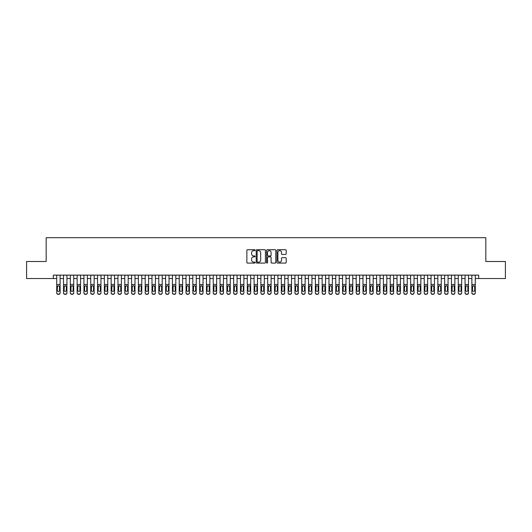 <?xml version="1.0" encoding="UTF-8"?>
<svg xmlns="http://www.w3.org/2000/svg" width="532" height="532" viewBox="0 0 532 532"><rect width="100%" height="100%" fill="white"/><g stroke="black" fill="none" stroke-linecap="round" stroke-linejoin="round"><path stroke-width="0.8" d="M255.114 250.193A0.465 0.465 0 0 0 254.642 249.721L247.546 249.721A0.665 0.665 0 0 0 246.875 250.392L246.875 262.416A0.665 0.665 0 0 0 247.546 263.087L254.642 263.087A0.465 0.465 0 0 0 255.114 262.615A0.465 0.465 0 0 0 254.642 262.15L253.724 262.15A2.135 2.135 0 0 1 251.589 260.008L251.589 259.011A2.135 2.135 0 0 1 253.724 256.87L254.642 256.87A0.465 0.465 0 0 0 255.114 256.404A0.465 0.465 0 0 0 254.642 255.939L253.724 255.939A2.135 2.135 0 0 1 251.589 253.797L251.589 252.793A2.135 2.135 0 0 1 253.724 250.658L254.642 250.658A0.465 0.465 0 0 0 255.114 250.193M285.524 254.436A0.665 0.665 0 0 0 286.189 253.764L286.189 250.392A0.665 0.665 0 0 0 285.524 249.721L277.637 249.721A0.665 0.665 0 0 0 276.973 250.392L276.973 262.416A0.665 0.665 0 0 0 277.637 263.087L285.524 263.087A0.665 0.665 0 0 0 286.189 262.416L286.189 258.339A0.665 0.665 0 0 0 285.524 257.674L282.153 257.674A0.665 0.665 0 0 0 281.481 258.339L281.481 260.361A1.789 1.789 0 0 1 279.692 262.15A1.789 1.789 0 0 1 277.91 260.361L277.91 252.447A1.789 1.789 0 0 1 279.692 250.658A1.789 1.789 0 0 1 281.481 252.447L281.481 253.764A0.665 0.665 0 0 0 282.153 254.436L285.524 254.436M53.313 278.522L26.6 278.522L26.6 261.511L46.164 261.511L46.164 237.684L485.836 237.684L485.836 261.511L505.4 261.511L505.4 278.522L478.687 278.522L478.687 275.117L53.313 275.117L53.313 278.522L56.718 278.522M265.415 250.392A0.665 0.665 0 0 0 264.75 249.721L256.863 249.721A0.665 0.665 0 0 0 256.198 250.392L256.198 262.416A0.665 0.665 0 0 0 256.863 263.087L264.75 263.087A0.665 0.665 0 0 0 265.415 262.416L265.415 250.392M267.25 249.721L275.137 249.721A0.665 0.665 0 0 1 275.802 250.392L275.802 262.416A0.665 0.665 0 0 1 275.137 263.087L271.759 263.087A0.665 0.665 0 0 1 271.094 262.416L271.094 257.541A0.665 0.665 0 0 0 270.429 256.87L268.188 256.87A0.665 0.665 0 0 0 267.523 257.541L267.523 262.615A0.465 0.465 0 0 1 267.051 263.087A0.465 0.465 0 0 1 266.585 262.615L266.585 250.392A0.665 0.665 0 0 1 267.25 249.721M60.123 278.522L63.521 278.522M66.926 278.522L70.33 278.522M73.729 278.522L77.133 278.522M80.538 278.522L83.943 278.522M87.341 278.522L90.746 278.522M94.151 278.522L97.555 278.522M100.954 278.522L104.358 278.522M107.763 278.522L111.161 278.522M114.566 278.522L117.971 278.522M121.376 278.522L124.774 278.522M128.179 278.522L131.584 278.522M134.988 278.522L138.387 278.522M141.791 278.522L145.196 278.522M148.594 278.522L151.999 278.522M155.404 278.522L158.809 278.522M162.207 278.522L165.612 278.522M169.016 278.522L172.421 278.522M175.819 278.522L179.224 278.522M182.629 278.522L186.027 278.522M189.432 278.522L192.837 278.522M196.242 278.522L199.64 278.522M203.044 278.522L206.449 278.522M209.854 278.522L213.252 278.522M216.657 278.522L220.062 278.522M223.46 278.522L226.865 278.522M230.27 278.522L233.674 278.522M237.073 278.522L240.477 278.522M243.882 278.522L247.287 278.522M250.685 278.522L254.09 278.522M257.495 278.522L260.893 278.522M264.298 278.522L267.702 278.522M271.107 278.522L274.505 278.522M277.91 278.522L281.315 278.522M284.713 278.522L288.118 278.522M291.523 278.522L294.928 278.522M298.326 278.522L301.73 278.522M305.135 278.522L308.54 278.522M311.938 278.522L315.343 278.522M318.748 278.522L322.146 278.522M325.551 278.522L328.956 278.522M332.36 278.522L335.759 278.522M339.163 278.522L342.568 278.522M345.973 278.522L349.371 278.522M352.776 278.522L356.181 278.522M359.579 278.522L362.984 278.522M366.388 278.522L369.793 278.522M373.191 278.522L376.596 278.522M380.001 278.522L383.406 278.522M386.804 278.522L390.209 278.522M393.613 278.522L397.012 278.522M400.416 278.522L403.821 278.522M407.226 278.522L410.624 278.522M414.029 278.522L417.434 278.522M420.839 278.522L424.237 278.522M427.642 278.522L431.046 278.522M434.445 278.522L437.849 278.522M441.254 278.522L444.659 278.522M448.057 278.522L451.462 278.522M454.867 278.522L458.271 278.522M461.67 278.522L465.074 278.522M468.479 278.522L471.877 278.522M475.282 278.522L478.687 278.522M257.601 250.658A0.465 0.465 0 0 0 257.129 251.124L257.129 261.684A0.465 0.465 0 0 0 257.601 262.15L258.565 262.15A2.135 2.135 0 0 0 260.707 260.008L260.707 252.793A2.135 2.135 0 0 0 258.565 250.658L257.601 250.658M271.094 252.481A1.789 1.789 0 0 0 269.305 250.692A1.789 1.789 0 0 0 267.523 252.481L267.523 255.267A0.665 0.665 0 0 0 268.188 255.939L270.429 255.939A0.665 0.665 0 0 0 271.094 255.267L271.094 252.481M56.718 286.442L56.718 292.746A1.363 1.35 -0 0 0 58.074 294.096L58.759 294.096A1.363 1.35 -0 0 0 60.123 292.746L60.123 292.959A1.363 1.35 180 0 1 58.759 294.316L58.759 294.096M59.504 290.319L59.504 286.735L59.504 290.319A1.091 1.077 180 0 1 58.42 291.396A1.091 1.077 180 0 0 59.504 290.319M57.33 290.532L57.33 290.319A1.091 1.077 180 0 0 58.42 291.396M57.33 290.319L57.449 286.229L58.42 285.637L59.385 286.229L58.42 285.637L57.33 286.648M60.123 275.117L60.123 292.746M56.718 275.117L56.718 292.959A1.363 1.35 180 0 0 58.074 294.316L58.759 294.316M60.123 286.229L59.385 286.229L59.504 286.735M63.521 286.442L63.521 292.746A1.363 1.35 0 0 0 64.884 294.096L65.562 294.096A1.363 1.35 0 0 0 66.926 292.746L66.926 292.959A1.363 1.35 180 0 1 65.562 294.316L65.562 294.096M66.314 290.319L66.314 286.735L66.314 290.319A1.091 1.077 180 0 1 65.223 291.396A1.091 1.077 180 0 0 66.314 290.319M64.133 290.532L64.133 290.319A1.091 1.077 180 0 0 65.223 291.396M64.133 290.319L64.252 286.229L65.223 285.637L66.194 286.229L65.223 285.637L64.133 286.648M70.33 286.442L70.33 292.746A1.363 1.35 0 0 0 71.687 294.096L72.372 294.096A1.363 1.35 0 0 0 73.729 292.746L73.729 292.959A1.363 1.35 180 0 1 72.372 294.316L72.372 294.096M73.117 290.319L73.117 286.735L73.117 290.319A1.091 1.077 180 0 1 72.033 291.396A1.091 1.077 180 0 0 73.117 290.319M70.942 290.532L70.942 290.319A1.091 1.077 180 0 0 72.033 291.396M70.942 290.319L71.062 286.229L72.033 285.637L72.997 286.229L72.033 285.637L70.942 286.648M77.133 286.442L77.133 292.746A1.363 1.35 0 0 0 78.497 294.096L79.175 294.096A1.363 1.35 0 0 0 80.538 292.746L80.538 292.959A1.363 1.35 180 0 1 79.175 294.316L79.175 294.096M79.926 290.319L79.926 286.735L79.926 290.319A1.091 1.077 180 0 1 78.836 291.396A1.091 1.077 180 0 0 79.926 290.319M77.745 290.532L77.745 290.319A1.091 1.077 180 0 0 78.836 291.396M77.745 290.319L77.865 286.229L78.836 285.637L79.807 286.229L78.836 285.637L77.745 286.648M83.943 286.442L83.943 292.746A1.363 1.35 0 0 0 85.3 294.096L85.985 294.096A1.363 1.35 0 0 0 87.341 292.746L87.341 292.959A1.363 1.35 180 0 1 85.985 294.316L85.985 294.096M86.729 290.319L86.729 286.735L86.729 290.319A1.091 1.077 180 0 1 85.639 291.396A1.091 1.077 180 0 0 86.729 290.319M84.555 290.532L84.555 290.319A1.091 1.077 180 0 0 85.639 291.396M84.555 290.319L84.674 286.229L85.639 285.637L86.61 286.229L85.639 285.637L84.555 286.648M66.926 275.117L66.926 292.959M63.521 275.117L63.521 292.959A1.363 1.35 180 0 0 64.884 294.316L65.562 294.316M66.926 286.229L66.194 286.229L66.314 286.735M73.729 275.117L73.729 292.959M70.33 275.117L70.33 292.959A1.363 1.35 180 0 0 71.687 294.316L72.372 294.316M73.729 286.229L72.997 286.229L73.117 286.735M80.538 275.117L80.538 292.959M77.133 275.117L77.133 292.959A1.363 1.35 180 0 0 78.497 294.316L79.175 294.316M80.538 286.229L79.807 286.229L79.926 286.735M87.341 275.117L87.341 292.959M83.943 275.117L83.943 292.959A1.363 1.35 180 0 0 85.3 294.316L85.985 294.316M87.341 286.229L86.61 286.229L86.729 286.735M90.746 286.442L90.746 292.746A1.363 1.35 0 0 0 92.109 294.096L92.787 294.096A1.363 1.35 0 0 0 94.151 292.746L94.151 292.959A1.363 1.35 180 0 1 92.787 294.316L92.787 294.096M93.539 290.319L93.539 286.735L93.539 290.319A1.091 1.077 180 0 1 92.448 291.396A1.091 1.077 180 0 0 93.539 290.319M91.358 290.532L91.358 290.319A1.091 1.077 180 0 0 92.448 291.396M91.358 290.319L91.477 286.229L92.448 285.637L93.419 286.229L92.448 285.637L91.358 286.648M94.151 275.117L94.151 292.959M90.746 275.117L90.746 292.959A1.363 1.35 180 0 0 92.109 294.316L92.787 294.316M94.151 286.229L93.419 286.229L93.539 286.735M97.555 286.442L97.555 292.746A1.363 1.35 0 0 0 98.912 294.096L99.597 294.096A1.363 1.35 0 0 0 100.954 292.746L100.954 292.959A1.363 1.35 180 0 1 99.597 294.316L99.597 294.096M100.342 290.319L100.342 286.735L100.342 290.319A1.091 1.077 180 0 1 99.251 291.396A1.091 1.077 180 0 0 100.342 290.319M98.167 290.532L98.167 290.319A1.091 1.077 180 0 0 99.251 291.396M98.167 290.319L98.287 286.229L99.251 285.637L100.222 286.229L99.251 285.637L98.167 286.648M100.954 275.117L100.954 292.959M97.555 275.117L97.555 292.959A1.363 1.35 180 0 0 98.912 294.316L99.597 294.316M100.954 286.229L100.222 286.229L100.342 286.735M104.358 286.442L104.358 292.746A1.363 1.35 0 0 0 105.722 294.096L106.4 294.096A1.363 1.35 0 0 0 107.763 292.746L107.763 292.959A1.363 1.35 180 0 1 106.4 294.316L106.4 294.096M107.151 290.319L107.151 286.735L107.151 290.319A1.091 1.077 180 0 1 106.061 291.396A1.091 1.077 180 0 0 107.151 290.319M104.97 290.532L104.97 290.319A1.091 1.077 180 0 0 106.061 291.396M104.97 290.319L105.09 286.229L106.061 285.637L107.025 286.229L106.061 285.637L104.97 286.648M107.763 275.117L107.763 292.959M104.358 275.117L104.358 292.959A1.363 1.35 180 0 0 105.722 294.316L106.4 294.316M107.763 286.229L107.025 286.229L107.151 286.735M111.161 286.442L111.161 292.746A1.363 1.35 0 0 0 112.525 294.096L113.203 294.096A1.363 1.35 0 0 0 114.566 292.746L114.566 292.959A1.363 1.35 180 0 1 113.203 294.316L113.203 294.096M113.954 290.319L113.954 286.735L113.954 290.319A1.091 1.077 180 0 1 112.864 291.396A1.091 1.077 180 0 0 113.954 290.319M111.78 290.532L111.78 290.319A1.091 1.077 180 0 0 112.864 291.396M111.78 290.319L111.9 286.229L112.864 285.637L113.835 286.229L112.864 285.637L111.78 286.648M114.566 275.117L114.566 292.959M111.161 275.117L111.161 292.959A1.363 1.35 180 0 0 112.525 294.316L113.203 294.316M114.566 286.229L113.835 286.229L113.954 286.735M117.971 286.442L117.971 292.746A1.363 1.35 0 0 0 119.334 294.096L120.013 294.096A1.363 1.35 0 0 0 121.376 292.746L121.376 292.959A1.363 1.35 180 0 1 120.013 294.316L120.013 294.096M120.757 290.319L120.757 286.735L120.757 290.319A1.091 1.077 180 0 1 119.673 291.396A1.091 1.077 180 0 0 120.757 290.319M118.583 290.532L118.583 290.319A1.091 1.077 180 0 0 119.673 291.396M118.583 290.319L118.703 286.229L119.673 285.637L120.638 286.229L119.673 285.637L118.583 286.648M124.774 286.442L124.774 292.746A1.363 1.35 0 0 0 126.137 294.096L126.816 294.096A1.363 1.35 0 0 0 128.179 292.746L128.179 292.959A1.363 1.35 180 0 1 126.816 294.316L126.816 294.096M127.567 290.319L127.567 286.735L127.567 290.319A1.091 1.077 180 0 1 126.476 291.396A1.091 1.077 180 0 0 127.567 290.319M125.386 290.532L125.386 290.319A1.091 1.077 180 0 0 126.476 291.396M125.386 290.319L125.512 286.229L126.476 285.637L127.447 286.229L126.476 285.637L125.386 286.648M131.584 286.442L131.584 292.746A1.363 1.35 0 0 0 132.94 294.096L133.625 294.096A1.363 1.35 0 0 0 134.988 292.746L134.988 292.959A1.363 1.35 180 0 1 133.625 294.316L133.625 294.096M134.37 290.319L134.37 286.735L134.37 290.319A1.091 1.077 180 0 1 133.286 291.396A1.091 1.077 180 0 0 134.37 290.319M132.195 290.532L132.195 290.319A1.091 1.077 180 0 0 133.286 291.396M132.195 290.319L132.315 286.229L133.286 285.637L134.25 286.229L133.286 285.637L132.195 286.648M138.387 286.442L138.387 292.746A1.363 1.35 0 0 0 139.75 294.096L140.428 294.096A1.363 1.35 0 0 0 141.791 292.746L141.791 292.959A1.363 1.35 180 0 1 140.428 294.316L140.428 294.096M141.18 290.319L141.18 286.735L141.18 290.319A1.091 1.077 180 0 1 140.089 291.396A1.091 1.077 180 0 0 141.18 290.319M138.998 290.532L138.998 290.319A1.091 1.077 180 0 0 140.089 291.396M138.998 290.319L139.118 286.229L140.089 285.637L141.06 286.229L140.089 285.637L138.998 286.648M145.196 286.442L145.196 292.746A1.363 1.35 0 0 0 146.553 294.096L147.238 294.096A1.363 1.35 0 0 0 148.594 292.746L148.594 292.959A1.363 1.35 180 0 1 147.238 294.316L147.238 294.096M147.982 290.319L147.982 286.735L147.982 290.319A1.091 1.077 180 0 1 146.899 291.396A1.091 1.077 180 0 0 147.982 290.319M145.808 290.532L145.808 290.319A1.091 1.077 180 0 0 146.899 291.396M145.808 290.319L145.928 286.229L146.899 285.637L147.863 286.229L146.899 285.637L145.808 286.648M151.999 286.442L151.999 292.746A1.363 1.35 0 0 0 153.362 294.096L154.041 294.096A1.363 1.35 0 0 0 155.404 292.746L155.404 292.959A1.363 1.35 180 0 1 154.041 294.316L154.041 294.096M154.792 290.319L154.792 286.735L154.792 290.319A1.091 1.077 180 0 1 153.701 291.396A1.091 1.077 180 0 0 154.792 290.319M152.611 290.532L152.611 290.319A1.091 1.077 180 0 0 153.701 291.396M152.611 290.319L152.731 286.229L153.701 285.637L154.672 286.229L153.701 285.637L152.611 286.648M158.809 286.442L158.809 292.746A1.363 1.35 0 0 0 160.165 294.096L160.85 294.096A1.363 1.35 0 0 0 162.207 292.746L162.207 292.959A1.363 1.35 180 0 1 160.85 294.316L160.85 294.096M161.595 290.319L161.595 286.735L161.595 290.319A1.091 1.077 180 0 1 160.504 291.396A1.091 1.077 180 0 0 161.595 290.319M159.42 290.532L159.42 290.319A1.091 1.077 180 0 0 160.504 291.396M159.42 290.319L159.54 286.229L160.504 285.637L161.475 286.229L160.504 285.637L159.42 286.648M165.612 286.442L165.612 292.746A1.363 1.35 0 0 0 166.975 294.096L167.653 294.096A1.363 1.35 0 0 0 169.016 292.746L169.016 292.959A1.363 1.35 180 0 1 167.653 294.316L167.653 294.096M168.405 290.319L168.405 286.735L168.405 290.319A1.091 1.077 180 0 1 167.314 291.396A1.091 1.077 180 0 0 168.405 290.319M166.223 290.532L166.223 290.319A1.091 1.077 180 0 0 167.314 291.396M166.223 290.319L166.343 286.229L167.314 285.637L168.285 286.229L167.314 285.637L166.223 286.648M172.421 286.442L172.421 292.746A1.363 1.35 0 0 0 173.778 294.096L174.463 294.096A1.363 1.35 0 0 0 175.819 292.746L175.819 292.959A1.363 1.35 180 0 1 174.463 294.316L174.463 294.096M175.208 290.319L175.208 286.735L175.208 290.319A1.091 1.077 180 0 1 174.117 291.396A1.091 1.077 180 0 0 175.208 290.319M173.033 290.532L173.033 290.319A1.091 1.077 180 0 0 174.117 291.396M173.033 290.319L173.153 286.229L174.117 285.637L175.088 286.229L174.117 285.637L173.033 286.648M179.224 286.442L179.224 292.746A1.363 1.35 0 0 0 180.587 294.096L181.266 294.096A1.363 1.35 0 0 0 182.629 292.746L182.629 292.959A1.363 1.35 180 0 1 181.266 294.316L181.266 294.096M182.017 290.319L182.017 286.735L182.017 290.319A1.091 1.077 180 0 1 180.927 291.396A1.091 1.077 180 0 0 182.017 290.319M179.836 290.532L179.836 290.319A1.091 1.077 180 0 0 180.927 291.396M179.836 290.319L179.956 286.229L180.927 285.637L181.891 286.229L180.927 285.637L179.836 286.648M186.027 286.442L186.027 292.746A1.363 1.35 0 0 0 187.39 294.096L188.069 294.096A1.363 1.35 0 0 0 189.432 292.746L189.432 292.959A1.363 1.35 180 0 1 188.069 294.316L188.069 294.096M188.82 290.319L188.82 286.735L188.82 290.319A1.091 1.077 180 0 1 187.73 291.396A1.091 1.077 180 0 0 188.82 290.319M186.646 290.532L186.646 290.319A1.091 1.077 180 0 0 187.73 291.396M186.646 290.319L186.765 286.229L187.73 285.637L188.7 286.229L187.73 285.637L186.646 286.648M192.837 286.442L192.837 292.746A1.363 1.35 0 0 0 194.2 294.096L194.878 294.096A1.363 1.35 0 0 0 196.242 292.746L196.242 292.959A1.363 1.35 180 0 1 194.878 294.316L194.878 294.096M195.623 290.319L195.623 286.735L195.623 290.319A1.091 1.077 180 0 1 194.539 291.396A1.091 1.077 180 0 0 195.623 290.319M193.448 290.532L193.448 290.319A1.091 1.077 180 0 0 194.539 291.396M193.448 290.319L193.568 286.229L194.539 285.637L195.503 286.229L194.539 285.637L193.448 286.648M121.376 275.117L121.376 292.959M117.971 275.117L117.971 292.959A1.363 1.35 180 0 0 119.334 294.316L120.013 294.316M121.376 286.229L120.638 286.229L120.757 286.735M128.179 275.117L128.179 292.959M124.774 275.117L124.774 292.959A1.363 1.35 180 0 0 126.137 294.316L126.816 294.316M128.179 286.229L127.447 286.229L127.567 286.735M134.988 275.117L134.988 292.959M131.584 275.117L131.584 292.959A1.363 1.35 180 0 0 132.94 294.316L133.625 294.316M134.988 286.229L134.25 286.229L134.37 286.735M141.791 275.117L141.791 292.959M138.387 275.117L138.387 292.959A1.363 1.35 180 0 0 139.75 294.316L140.428 294.316M141.791 286.229L141.06 286.229L141.18 286.735M148.594 275.117L148.594 292.959M145.196 275.117L145.196 292.959A1.363 1.35 180 0 0 146.553 294.316L147.238 294.316M148.594 286.229L147.863 286.229L147.982 286.735M155.404 275.117L155.404 292.959M151.999 275.117L151.999 292.959A1.363 1.35 180 0 0 153.362 294.316L154.041 294.316M155.404 286.229L154.672 286.229L154.792 286.735M162.207 275.117L162.207 292.959M158.809 275.117L158.809 292.959A1.363 1.35 180 0 0 160.165 294.316L160.85 294.316M162.207 286.229L161.475 286.229L161.595 286.735M169.016 275.117L169.016 292.959M165.612 275.117L165.612 292.959A1.363 1.35 180 0 0 166.975 294.316L167.653 294.316M169.016 286.229L168.285 286.229L168.405 286.735M175.819 275.117L175.819 292.959M172.421 275.117L172.421 292.959A1.363 1.35 180 0 0 173.778 294.316L174.463 294.316M175.819 286.229L175.088 286.229L175.208 286.735M182.629 275.117L182.629 292.959M179.224 275.117L179.224 292.959A1.363 1.35 180 0 0 180.587 294.316L181.266 294.316M182.629 286.229L181.891 286.229L182.017 286.735M189.432 275.117L189.432 292.959M186.027 275.117L186.027 292.959A1.363 1.35 180 0 0 187.39 294.316L188.069 294.316M189.432 286.229L188.7 286.229L188.82 286.735M196.242 275.117L196.242 292.959M192.837 275.117L192.837 292.959A1.363 1.35 180 0 0 194.2 294.316L194.878 294.316M196.242 286.229L195.503 286.229L195.623 286.735M199.64 286.442L199.64 292.746A1.363 1.35 0 0 0 201.003 294.096L201.681 294.096A1.363 1.35 0 0 0 203.044 292.746L203.044 292.959A1.363 1.35 180 0 1 201.681 294.316L201.681 294.096M202.433 290.319L202.433 286.735L202.433 290.319A1.091 1.077 180 0 1 201.342 291.396A1.091 1.077 180 0 0 202.433 290.319M200.251 290.532L200.251 290.319A1.091 1.077 180 0 0 201.342 291.396M200.251 290.319L200.378 286.229L201.342 285.637L202.313 286.229L201.342 285.637L200.251 286.648M206.449 286.442L206.449 292.746A1.363 1.35 0 0 0 207.806 294.096L208.491 294.096A1.363 1.35 0 0 0 209.854 292.746L209.854 292.959A1.363 1.35 180 0 1 208.491 294.316L208.491 294.096M209.236 290.319L209.236 286.735L209.236 290.319A1.091 1.077 180 0 1 208.152 291.396A1.091 1.077 180 0 0 209.236 290.319M207.061 290.532L207.061 290.319A1.091 1.077 180 0 0 208.152 291.396M207.061 290.319L207.181 286.229L208.152 285.637L209.116 286.229L208.152 285.637L207.061 286.648M213.252 286.442L213.252 292.746A1.363 1.35 0 0 0 214.615 294.096L215.294 294.096A1.363 1.35 0 0 0 216.657 292.746L216.657 292.959A1.363 1.35 180 0 1 215.294 294.316L215.294 294.096M216.045 290.319L216.045 286.735L216.045 290.319A1.091 1.077 180 0 1 214.955 291.396A1.091 1.077 180 0 0 216.045 290.319M213.864 290.532L213.864 290.319A1.091 1.077 180 0 0 214.955 291.396M213.864 290.319L213.984 286.229L214.955 285.637L215.925 286.229L214.955 285.637L213.864 286.648M220.062 286.442L220.062 292.746A1.363 1.35 0 0 0 221.418 294.096L222.103 294.096A1.363 1.35 0 0 0 223.46 292.746L223.46 292.959A1.363 1.35 180 0 1 222.103 294.316L222.103 294.096M222.848 290.319L222.848 286.735L222.848 290.319A1.091 1.077 180 0 1 221.764 291.396A1.091 1.077 180 0 0 222.848 290.319M220.674 290.532L220.674 290.319A1.091 1.077 180 0 0 221.764 291.396M220.674 290.319L220.793 286.229L221.764 285.637L222.728 286.229L221.764 285.637L220.674 286.648M203.044 275.117L203.044 292.959M199.64 275.117L199.64 292.959A1.363 1.35 180 0 0 201.003 294.316L201.681 294.316M203.044 286.229L202.313 286.229L202.433 286.735M209.854 275.117L209.854 292.959M206.449 275.117L206.449 292.959A1.363 1.35 180 0 0 207.806 294.316L208.491 294.316M209.854 286.229L209.116 286.229L209.236 286.735M216.657 275.117L216.657 292.959M213.252 275.117L213.252 292.959A1.363 1.35 180 0 0 214.615 294.316L215.294 294.316M216.657 286.229L215.925 286.229L216.045 286.735M223.46 275.117L223.46 292.959M220.062 275.117L220.062 292.959A1.363 1.35 180 0 0 221.418 294.316L222.103 294.316M223.46 286.229L222.728 286.229L222.848 286.735M226.865 286.442L226.865 292.746A1.363 1.35 0 0 0 228.228 294.096L228.906 294.096A1.363 1.35 0 0 0 230.27 292.746L230.27 292.959A1.363 1.35 180 0 1 228.906 294.316L228.906 294.096M229.658 290.319L229.658 286.735L229.658 290.319A1.091 1.077 180 0 1 228.567 291.396A1.091 1.077 180 0 0 229.658 290.319M227.477 290.532L227.477 290.319A1.091 1.077 180 0 0 228.567 291.396M227.477 290.319L227.596 286.229L228.567 285.637L229.538 286.229L228.567 285.637L227.477 286.648M230.27 275.117L230.27 292.959M226.865 275.117L226.865 292.959A1.363 1.35 180 0 0 228.228 294.316L228.906 294.316M230.27 286.229L229.538 286.229L229.658 286.735M233.674 286.442L233.674 292.746A1.363 1.35 0 0 0 235.031 294.096L235.716 294.096A1.363 1.35 0 0 0 237.073 292.746L237.073 292.959A1.363 1.35 180 0 1 235.716 294.316L235.716 294.096M236.461 290.319L236.461 286.735L236.461 290.319A1.091 1.077 180 0 1 235.37 291.396A1.091 1.077 180 0 0 236.461 290.319M234.286 290.532L234.286 290.319A1.091 1.077 180 0 0 235.37 291.396M234.286 290.319L234.406 286.229L235.37 285.637L236.341 286.229L235.37 285.637L234.286 286.648M237.073 275.117L237.073 292.959M233.674 275.117L233.674 292.959A1.363 1.35 180 0 0 235.031 294.316L235.716 294.316M237.073 286.229L236.341 286.229L236.461 286.735M240.477 286.442L240.477 292.746A1.363 1.35 0 0 0 241.841 294.096L242.519 294.096A1.363 1.35 0 0 0 243.882 292.746L243.882 292.959A1.363 1.35 180 0 1 242.519 294.316L242.519 294.096M243.27 290.319L243.27 286.735L243.27 290.319A1.091 1.077 180 0 1 242.18 291.396A1.091 1.077 180 0 0 243.27 290.319M241.089 290.532L241.089 290.319A1.091 1.077 180 0 0 242.18 291.396M241.089 290.319L241.209 286.229L242.18 285.637L243.151 286.229L242.18 285.637L241.089 286.648M243.882 275.117L243.882 292.959M240.477 275.117L240.477 292.959A1.363 1.35 180 0 0 241.841 294.316L242.519 294.316M243.882 286.229L243.151 286.229L243.27 286.735M247.287 286.442L247.287 292.746A1.363 1.35 0 0 0 248.643 294.096L249.328 294.096A1.363 1.35 0 0 0 250.685 292.746L250.685 292.959A1.363 1.35 180 0 1 249.328 294.316L249.328 294.096M250.073 290.319L250.073 286.735L250.073 290.319A1.091 1.077 180 0 1 248.983 291.396A1.091 1.077 180 0 0 250.073 290.319M247.899 290.532L247.899 290.319A1.091 1.077 180 0 0 248.983 291.396M247.899 290.319L248.018 286.229L248.983 285.637L249.954 286.229L248.983 285.637L247.899 286.648M250.685 275.117L250.685 292.959M247.287 275.117L247.287 292.959A1.363 1.35 180 0 0 248.643 294.316L249.328 294.316M250.685 286.229L249.954 286.229L250.073 286.735M254.09 286.442L254.09 292.746A1.363 1.35 0 0 0 255.453 294.096L256.131 294.096A1.363 1.35 0 0 0 257.495 292.746L257.495 292.959A1.363 1.35 180 0 1 256.131 294.316L256.131 294.096M256.883 290.319L256.883 286.735L256.883 290.319A1.091 1.077 180 0 1 255.792 291.396A1.091 1.077 180 0 0 256.883 290.319M254.702 290.532L254.702 290.319A1.091 1.077 180 0 0 255.792 291.396M254.702 290.319L254.821 286.229L255.792 285.637L256.757 286.229L255.792 285.637L254.702 286.648M257.495 275.117L257.495 292.959M254.09 275.117L254.09 292.959A1.363 1.35 180 0 0 255.453 294.316L256.131 294.316M257.495 286.229L256.757 286.229L256.883 286.735M260.893 286.442L260.893 292.746A1.363 1.35 0 0 0 262.256 294.096L262.934 294.096A1.363 1.35 0 0 0 264.298 292.746L264.298 292.959A1.363 1.35 180 0 1 262.934 294.316L262.934 294.096M263.686 290.319L263.686 286.735L263.686 290.319A1.091 1.077 180 0 1 262.595 291.396A1.091 1.077 180 0 0 263.686 290.319M261.511 290.532L261.511 290.319A1.091 1.077 180 0 0 262.595 291.396M261.511 290.319L261.631 286.229L262.595 285.637L263.566 286.229L262.595 285.637L261.511 286.648M264.298 275.117L264.298 292.959M260.893 275.117L260.893 292.959A1.363 1.35 180 0 0 262.256 294.316L262.934 294.316M264.298 286.229L263.566 286.229L263.686 286.735M267.702 286.442L267.702 292.746A1.363 1.35 0 0 0 269.066 294.096L269.744 294.096A1.363 1.35 0 0 0 271.107 292.746L271.107 292.959A1.363 1.35 180 0 1 269.744 294.316L269.744 294.096M270.489 290.319L270.489 286.735L270.489 290.319A1.091 1.077 180 0 1 269.405 291.396A1.091 1.077 180 0 0 270.489 290.319M268.314 290.532L268.314 290.319A1.091 1.077 180 0 0 269.405 291.396M268.314 290.319L268.434 286.229L269.405 285.637L270.369 286.229L269.405 285.637L268.314 286.648M271.107 275.117L271.107 292.959M267.702 275.117L267.702 292.959A1.363 1.35 180 0 0 269.066 294.316L269.744 294.316M271.107 286.229L270.369 286.229L270.489 286.735M274.505 286.442L274.505 292.746A1.363 1.35 0 0 0 275.869 294.096L276.547 294.096A1.363 1.35 0 0 0 277.91 292.746L277.91 292.959A1.363 1.35 180 0 1 276.547 294.316L276.547 294.096M277.298 290.319L277.298 286.735L277.298 290.319A1.091 1.077 180 0 1 276.208 291.396A1.091 1.077 180 0 0 277.298 290.319M275.117 290.532L275.117 290.319A1.091 1.077 180 0 0 276.208 291.396M275.117 290.319L275.243 286.229L276.208 285.637L277.179 286.229L276.208 285.637L275.117 286.648M277.91 275.117L277.91 292.959M274.505 275.117L274.505 292.959A1.363 1.35 180 0 0 275.869 294.316L276.547 294.316M277.91 286.229L277.179 286.229L277.298 286.735M281.315 286.442L281.315 292.746A1.363 1.35 0 0 0 282.672 294.096L283.357 294.096A1.363 1.35 0 0 0 284.713 292.746L284.713 292.959A1.363 1.35 180 0 1 283.357 294.316L283.357 294.096M284.101 290.319L284.101 286.735L284.101 290.319A1.091 1.077 180 0 1 283.017 291.396A1.091 1.077 180 0 0 284.101 290.319M281.927 290.532L281.927 290.319A1.091 1.077 180 0 0 283.017 291.396M281.927 290.319L282.046 286.229L283.017 285.637L283.982 286.229L283.017 285.637L281.927 286.648M284.713 275.117L284.713 292.959M281.315 275.117L281.315 292.959A1.363 1.35 180 0 0 282.672 294.316L283.357 294.316M284.713 286.229L283.982 286.229L284.101 286.735M288.118 286.442L288.118 292.746A1.363 1.35 0 0 0 289.481 294.096L290.159 294.096A1.363 1.35 0 0 0 291.523 292.746L291.523 292.959A1.363 1.35 180 0 1 290.159 294.316L290.159 294.096M290.911 290.319L290.911 286.735L290.911 290.319A1.091 1.077 180 0 1 289.82 291.396A1.091 1.077 180 0 0 290.911 290.319M288.73 290.532L288.73 290.319A1.091 1.077 180 0 0 289.82 291.396M288.73 290.319L288.849 286.229L289.82 285.637L290.791 286.229L289.82 285.637L288.73 286.648M291.523 275.117L291.523 292.959M288.118 275.117L288.118 292.959A1.363 1.35 180 0 0 289.481 294.316L290.159 294.316M291.523 286.229L290.791 286.229L290.911 286.735M294.928 286.442L294.928 292.746A1.363 1.35 0 0 0 296.284 294.096L296.969 294.096A1.363 1.35 0 0 0 298.326 292.746L298.326 292.959A1.363 1.35 180 0 1 296.969 294.316L296.969 294.096M297.714 290.319L297.714 286.735L297.714 290.319A1.091 1.077 180 0 1 296.63 291.396A1.091 1.077 180 0 0 297.714 290.319M295.539 290.532L295.539 290.319A1.091 1.077 180 0 0 296.63 291.396M295.539 290.319L295.659 286.229L296.63 285.637L297.594 286.229L296.63 285.637L295.539 286.648M298.326 275.117L298.326 292.959M294.928 275.117L294.928 292.959A1.363 1.35 180 0 0 296.284 294.316L296.969 294.316M298.326 286.229L297.594 286.229L297.714 286.735M301.73 286.442L301.73 292.746A1.363 1.35 0 0 0 303.094 294.096L303.772 294.096A1.363 1.35 0 0 0 305.135 292.746L305.135 292.959A1.363 1.35 180 0 1 303.772 294.316L303.772 294.096M304.523 290.319L304.523 286.735L304.523 290.319A1.091 1.077 180 0 1 303.433 291.396A1.091 1.077 180 0 0 304.523 290.319M302.342 290.532L302.342 290.319A1.091 1.077 180 0 0 303.433 291.396M302.342 290.319L302.462 286.229L303.433 285.637L304.404 286.229L303.433 285.637L302.342 286.648M305.135 275.117L305.135 292.959M301.73 275.117L301.73 292.959A1.363 1.35 180 0 0 303.094 294.316L303.772 294.316M305.135 286.229L304.404 286.229L304.523 286.735M308.54 286.442L308.54 292.746A1.363 1.35 0 0 0 309.897 294.096L310.582 294.096A1.363 1.35 0 0 0 311.938 292.746L311.938 292.959A1.363 1.35 180 0 1 310.582 294.316L310.582 294.096M311.326 290.319L311.326 286.735L311.326 290.319A1.091 1.077 180 0 1 310.236 291.396A1.091 1.077 180 0 0 311.326 290.319M309.152 290.532L309.152 290.319A1.091 1.077 180 0 0 310.236 291.396M309.152 290.319L309.272 286.229L310.236 285.637L311.207 286.229L310.236 285.637L309.152 286.648M311.938 275.117L311.938 292.959M308.54 275.117L308.54 292.959A1.363 1.35 180 0 0 309.897 294.316L310.582 294.316M311.938 286.229L311.207 286.229L311.326 286.735M315.343 286.442L315.343 292.746A1.363 1.35 0 0 0 316.706 294.096L317.385 294.096A1.363 1.35 0 0 0 318.748 292.746L318.748 292.959A1.363 1.35 180 0 1 317.385 294.316L317.385 294.096M318.136 290.319L318.136 286.735L318.136 290.319A1.091 1.077 180 0 1 317.045 291.396A1.091 1.077 180 0 0 318.136 290.319M315.955 290.532L315.955 290.319A1.091 1.077 180 0 0 317.045 291.396M315.955 290.319L316.075 286.229L317.045 285.637L318.016 286.229L317.045 285.637L315.955 286.648M318.748 275.117L318.748 292.959M315.343 275.117L315.343 292.959A1.363 1.35 180 0 0 316.706 294.316L317.385 294.316M318.748 286.229L318.016 286.229L318.136 286.735M322.146 286.442L322.146 292.746A1.363 1.35 0 0 0 323.509 294.096L324.194 294.096A1.363 1.35 0 0 0 325.551 292.746L325.551 292.959A1.363 1.35 180 0 1 324.194 294.316L324.194 294.096M324.939 290.319L324.939 286.735L324.939 290.319A1.091 1.077 180 0 1 323.848 291.396A1.091 1.077 180 0 0 324.939 290.319M322.764 290.532L322.764 290.319A1.091 1.077 180 0 0 323.848 291.396M322.764 290.319L322.884 286.229L323.848 285.637L324.819 286.229L323.848 285.637L322.764 286.648M325.551 275.117L325.551 292.959M322.146 275.117L322.146 292.959A1.363 1.35 180 0 0 323.509 294.316L324.194 294.316M325.551 286.229L324.819 286.229L324.939 286.735M328.956 286.442L328.956 292.746A1.363 1.35 0 0 0 330.319 294.096L330.997 294.096A1.363 1.35 0 0 0 332.36 292.746L332.36 292.959A1.363 1.35 180 0 1 330.997 294.316L330.997 294.096M331.749 290.319L331.749 286.735L331.749 290.319A1.091 1.077 180 0 1 330.658 291.396A1.091 1.077 180 0 0 331.749 290.319M329.567 290.532L329.567 290.319A1.091 1.077 180 0 0 330.658 291.396M329.567 290.319L329.687 286.229L330.658 285.637L331.622 286.229L330.658 285.637L329.567 286.648M332.36 275.117L332.36 292.959M328.956 275.117L328.956 292.959A1.363 1.35 180 0 0 330.319 294.316L330.997 294.316M332.36 286.229L331.622 286.229L331.749 286.735M335.759 286.442L335.759 292.746A1.363 1.35 0 0 0 337.122 294.096L337.8 294.096A1.363 1.35 0 0 0 339.163 292.746L339.163 292.959A1.363 1.35 180 0 1 337.8 294.316L337.8 294.096M338.552 290.319L338.552 286.735L338.552 290.319A1.091 1.077 180 0 1 337.461 291.396A1.091 1.077 180 0 0 338.552 290.319M336.377 290.532L336.377 290.319A1.091 1.077 180 0 0 337.461 291.396M336.377 290.319L336.497 286.229L337.461 285.637L338.432 286.229L337.461 285.637L336.377 286.648M339.163 275.117L339.163 292.959M335.759 275.117L335.759 292.959A1.363 1.35 180 0 0 337.122 294.316L337.8 294.316M339.163 286.229L338.432 286.229L338.552 286.735M342.568 286.442L342.568 292.746A1.363 1.35 0 0 0 343.931 294.096L344.61 294.096A1.363 1.35 0 0 0 345.973 292.746L345.973 292.959A1.363 1.35 180 0 1 344.61 294.316L344.61 294.096M345.354 290.319L345.354 286.735L345.354 290.319A1.091 1.077 180 0 1 344.271 291.396A1.091 1.077 180 0 0 345.354 290.319M343.18 290.532L343.18 290.319A1.091 1.077 180 0 0 344.271 291.396M343.18 290.319L343.3 286.229L344.271 285.637L345.235 286.229L344.271 285.637L343.18 286.648M345.973 275.117L345.973 292.959M342.568 275.117L342.568 292.959A1.363 1.35 180 0 0 343.931 294.316L344.61 294.316M345.973 286.229L345.235 286.229L345.354 286.735M349.371 286.442L349.371 292.746A1.363 1.35 0 0 0 350.734 294.096L351.413 294.096A1.363 1.35 0 0 0 352.776 292.746L352.776 292.959A1.363 1.35 180 0 1 351.413 294.316L351.413 294.096M352.164 290.319L352.164 286.735L352.164 290.319A1.091 1.077 180 0 1 351.073 291.396A1.091 1.077 180 0 0 352.164 290.319M349.983 290.532L349.983 290.319A1.091 1.077 180 0 0 351.073 291.396M349.983 290.319L350.109 286.229L351.073 285.637L352.044 286.229L351.073 285.637L349.983 286.648M352.776 275.117L352.776 292.959M349.371 275.117L349.371 292.959A1.363 1.35 180 0 0 350.734 294.316L351.413 294.316M352.776 286.229L352.044 286.229L352.164 286.735M356.181 286.442L356.181 292.746A1.363 1.35 0 0 0 357.537 294.096L358.222 294.096A1.363 1.35 0 0 0 359.579 292.746L359.579 292.959A1.363 1.35 180 0 1 358.222 294.316L358.222 294.096M358.967 290.319L358.967 286.735L358.967 290.319A1.091 1.077 180 0 1 357.883 291.396A1.091 1.077 180 0 0 358.967 290.319M356.792 290.532L356.792 290.319A1.091 1.077 180 0 0 357.883 291.396M356.792 290.319L356.912 286.229L357.883 285.637L358.847 286.229L357.883 285.637L356.792 286.648M359.579 275.117L359.579 292.959M356.181 275.117L356.181 292.959A1.363 1.35 180 0 0 357.537 294.316L358.222 294.316M359.579 286.229L358.847 286.229L358.967 286.735M362.984 286.442L362.984 292.746A1.363 1.35 0 0 0 364.347 294.096L365.025 294.096A1.363 1.35 0 0 0 366.388 292.746L366.388 292.959A1.363 1.35 180 0 1 365.025 294.316L365.025 294.096M365.777 290.319L365.777 286.735L365.777 290.319A1.091 1.077 180 0 1 364.686 291.396A1.091 1.077 180 0 0 365.777 290.319M363.595 290.532L363.595 290.319A1.091 1.077 180 0 0 364.686 291.396M363.595 290.319L363.715 286.229L364.686 285.637L365.657 286.229L364.686 285.637L363.595 286.648M366.388 275.117L366.388 292.959M362.984 275.117L362.984 292.959A1.363 1.35 180 0 0 364.347 294.316L365.025 294.316M366.388 286.229L365.657 286.229L365.777 286.735M369.793 286.442L369.793 292.746A1.363 1.35 0 0 0 371.15 294.096L371.835 294.096A1.363 1.35 0 0 0 373.191 292.746L373.191 292.959A1.363 1.35 180 0 1 371.835 294.316L371.835 294.096M372.58 290.319L372.58 286.735L372.58 290.319A1.091 1.077 180 0 1 371.496 291.396A1.091 1.077 180 0 0 372.58 290.319M370.405 290.532L370.405 290.319A1.091 1.077 180 0 0 371.496 291.396M370.405 290.319L370.525 286.229L371.496 285.637L372.46 286.229L371.496 285.637L370.405 286.648M373.191 275.117L373.191 292.959M369.793 275.117L369.793 292.959A1.363 1.35 180 0 0 371.15 294.316L371.835 294.316M373.191 286.229L372.46 286.229L372.58 286.735M376.596 286.442L376.596 292.746A1.363 1.35 0 0 0 377.959 294.096L378.638 294.096A1.363 1.35 0 0 0 380.001 292.746L380.001 292.959A1.363 1.35 180 0 1 378.638 294.316L378.638 294.096M379.389 290.319L379.389 286.735L379.389 290.319A1.091 1.077 180 0 1 378.299 291.396A1.091 1.077 180 0 0 379.389 290.319M377.208 290.532L377.208 290.319A1.091 1.077 180 0 0 378.299 291.396M377.208 290.319L377.328 286.229L378.299 285.637L379.269 286.229L378.299 285.637L377.208 286.648M380.001 275.117L380.001 292.959M376.596 275.117L376.596 292.959A1.363 1.35 180 0 0 377.959 294.316L378.638 294.316M380.001 286.229L379.269 286.229L379.389 286.735M383.406 286.442L383.406 292.746A1.363 1.35 0 0 0 384.762 294.096L385.447 294.096A1.363 1.35 0 0 0 386.804 292.746L386.804 292.959A1.363 1.35 180 0 1 385.447 294.316L385.447 294.096M386.192 290.319L386.192 286.735L386.192 290.319A1.091 1.077 180 0 1 385.102 291.396A1.091 1.077 180 0 0 386.192 290.319M384.018 290.532L384.018 290.319A1.091 1.077 180 0 0 385.102 291.396M384.018 290.319L384.137 286.229L385.102 285.637L386.072 286.229L385.102 285.637L384.018 286.648M386.804 275.117L386.804 292.959M383.406 275.117L383.406 292.959A1.363 1.35 180 0 0 384.762 294.316L385.447 294.316M386.804 286.229L386.072 286.229L386.192 286.735M390.209 286.442L390.209 292.746A1.363 1.35 0 0 0 391.572 294.096L392.25 294.096A1.363 1.35 0 0 0 393.613 292.746L393.613 292.959A1.363 1.35 180 0 1 392.25 294.316L392.25 294.096M393.002 290.319L393.002 286.735L393.002 290.319A1.091 1.077 180 0 1 391.911 291.396A1.091 1.077 180 0 0 393.002 290.319M390.821 290.532L390.821 290.319A1.091 1.077 180 0 0 391.911 291.396M390.821 290.319L390.94 286.229L391.911 285.637L392.882 286.229L391.911 285.637L390.821 286.648M393.613 275.117L393.613 292.959M390.209 275.117L390.209 292.959A1.363 1.35 180 0 0 391.572 294.316L392.25 294.316M393.613 286.229L392.882 286.229L393.002 286.735M397.012 286.442L397.012 292.746A1.363 1.35 0 0 0 398.375 294.096L399.06 294.096A1.363 1.35 0 0 0 400.416 292.746L400.416 292.959A1.363 1.35 180 0 1 399.06 294.316L399.06 294.096M399.805 290.319L399.805 286.735L399.805 290.319A1.091 1.077 180 0 1 398.714 291.396A1.091 1.077 180 0 0 399.805 290.319M397.63 290.532L397.63 290.319A1.091 1.077 180 0 0 398.714 291.396M397.63 290.319L397.75 286.229L398.714 285.637L399.685 286.229L398.714 285.637L397.63 286.648M400.416 275.117L400.416 292.959M397.012 275.117L397.012 292.959A1.363 1.35 180 0 0 398.375 294.316L399.06 294.316M400.416 286.229L399.685 286.229L399.805 286.735M403.821 286.442L403.821 292.746A1.363 1.35 0 0 0 405.185 294.096L405.863 294.096A1.363 1.35 0 0 0 407.226 292.746L407.226 292.959A1.363 1.35 180 0 1 405.863 294.316L405.863 294.096M406.614 290.319L406.614 286.735L406.614 290.319A1.091 1.077 180 0 1 405.524 291.396A1.091 1.077 180 0 0 406.614 290.319M404.433 290.532L404.433 290.319A1.091 1.077 180 0 0 405.524 291.396M404.433 290.319L404.553 286.229L405.524 285.637L406.488 286.229L405.524 285.637L404.433 286.648M407.226 275.117L407.226 292.959M403.821 275.117L403.821 292.959A1.363 1.35 180 0 0 405.185 294.316L405.863 294.316M407.226 286.229L406.488 286.229L406.614 286.735M410.624 286.442L410.624 292.746A1.363 1.35 0 0 0 411.987 294.096L412.666 294.096A1.363 1.35 0 0 0 414.029 292.746L414.029 292.959A1.363 1.35 180 0 1 412.666 294.316L412.666 294.096M413.417 290.319L413.417 286.735L413.417 290.319A1.091 1.077 180 0 1 412.327 291.396A1.091 1.077 180 0 0 413.417 290.319M411.243 290.532L411.243 290.319A1.091 1.077 180 0 0 412.327 291.396M411.243 290.319L411.362 286.229L412.327 285.637L413.298 286.229L412.327 285.637L411.243 286.648M414.029 275.117L414.029 292.959M410.624 275.117L410.624 292.959A1.363 1.35 180 0 0 411.987 294.316L412.666 294.316M414.029 286.229L413.298 286.229L413.417 286.735M417.434 286.442L417.434 292.746A1.363 1.35 0 0 0 418.797 294.096L419.475 294.096A1.363 1.35 0 0 0 420.839 292.746L420.839 292.959A1.363 1.35 180 0 1 419.475 294.316L419.475 294.096M420.22 290.319L420.22 286.735L420.22 290.319A1.091 1.077 180 0 1 419.136 291.396A1.091 1.077 180 0 0 420.22 290.319M418.046 290.532L418.046 290.319A1.091 1.077 180 0 0 419.136 291.396M418.046 290.319L418.165 286.229L419.136 285.637L420.1 286.229L419.136 285.637L418.046 286.648M420.839 275.117L420.839 292.959M417.434 275.117L417.434 292.959A1.363 1.35 180 0 0 418.797 294.316L419.475 294.316M420.839 286.229L420.1 286.229L420.22 286.735M424.237 286.442L424.237 292.746A1.363 1.35 0 0 0 425.6 294.096L426.278 294.096A1.363 1.35 0 0 0 427.642 292.746L427.642 292.959A1.363 1.35 180 0 1 426.278 294.316L426.278 294.096M427.03 290.319L427.03 286.735L427.03 290.319A1.091 1.077 180 0 1 425.939 291.396A1.091 1.077 180 0 0 427.03 290.319M424.849 290.532L424.849 290.319A1.091 1.077 180 0 0 425.939 291.396M424.849 290.319L424.975 286.229L425.939 285.637L426.91 286.229L425.939 285.637L424.849 286.648M427.642 275.117L427.642 292.959M424.237 275.117L424.237 292.959A1.363 1.35 180 0 0 425.6 294.316L426.278 294.316M427.642 286.229L426.91 286.229L427.03 286.735M431.046 286.442L431.046 292.746A1.363 1.35 0 0 0 432.403 294.096L433.088 294.096A1.363 1.35 0 0 0 434.445 292.746L434.445 292.959A1.363 1.35 180 0 1 433.088 294.316L433.088 294.096M433.833 290.319L433.833 286.735L433.833 290.319A1.091 1.077 180 0 1 432.749 291.396A1.091 1.077 180 0 0 433.833 290.319M431.658 290.532L431.658 290.319A1.091 1.077 180 0 0 432.749 291.396M431.658 290.319L431.778 286.229L432.749 285.637L433.713 286.229L432.749 285.637L431.658 286.648M434.445 275.117L434.445 292.959M431.046 275.117L431.046 292.959A1.363 1.35 180 0 0 432.403 294.316L433.088 294.316M434.445 286.229L433.713 286.229L433.833 286.735M437.849 286.442L437.849 292.746A1.363 1.35 0 0 0 439.213 294.096L439.891 294.096A1.363 1.35 0 0 0 441.254 292.746L441.254 292.959A1.363 1.35 180 0 1 439.891 294.316L439.891 294.096M440.642 290.319L440.642 286.735L440.642 290.319A1.091 1.077 180 0 1 439.552 291.396A1.091 1.077 180 0 0 440.642 290.319M438.461 290.532L438.461 290.319A1.091 1.077 180 0 0 439.552 291.396M438.461 290.319L438.581 286.229L439.552 285.637L440.523 286.229L439.552 285.637L438.461 286.648M441.254 275.117L441.254 292.959M437.849 275.117L437.849 292.959A1.363 1.35 180 0 0 439.213 294.316L439.891 294.316M441.254 286.229L440.523 286.229L440.642 286.735M444.659 286.442L444.659 292.746A1.363 1.35 0 0 0 446.016 294.096L446.7 294.096A1.363 1.35 0 0 0 448.057 292.746L448.057 292.959A1.363 1.35 180 0 1 446.7 294.316L446.7 294.096M447.445 290.319L447.445 286.735L447.445 290.319A1.091 1.077 180 0 1 446.361 291.396A1.091 1.077 180 0 0 447.445 290.319M445.271 290.532L445.271 290.319A1.091 1.077 180 0 0 446.361 291.396M445.271 290.319L445.39 286.229L446.361 285.637L447.326 286.229L446.361 285.637L445.271 286.648M448.057 275.117L448.057 292.959M444.659 275.117L444.659 292.959A1.363 1.35 180 0 0 446.016 294.316L446.7 294.316M448.057 286.229L447.326 286.229L447.445 286.735M451.462 286.442L451.462 292.746A1.363 1.35 0 0 0 452.825 294.096L453.503 294.096A1.363 1.35 0 0 0 454.867 292.746L454.867 292.959A1.363 1.35 180 0 1 453.503 294.316L453.503 294.096M454.255 290.319L454.255 286.735L454.255 290.319A1.091 1.077 180 0 1 453.164 291.396A1.091 1.077 180 0 0 454.255 290.319M452.074 290.532L452.074 290.319A1.091 1.077 180 0 0 453.164 291.396M452.074 290.319L452.193 286.229L453.164 285.637L454.135 286.229L453.164 285.637L452.074 286.648M454.867 275.117L454.867 292.959M451.462 275.117L451.462 292.959A1.363 1.35 180 0 0 452.825 294.316L453.503 294.316M454.867 286.229L454.135 286.229L454.255 286.735M458.271 286.442L458.271 292.746A1.363 1.35 0 0 0 459.628 294.096L460.313 294.096A1.363 1.35 0 0 0 461.67 292.746L461.67 292.959A1.363 1.35 180 0 1 460.313 294.316L460.313 294.096M461.058 290.319L461.058 286.735L461.058 290.319A1.091 1.077 180 0 1 459.967 291.396A1.091 1.077 180 0 0 461.058 290.319M458.883 290.532L458.883 290.319A1.091 1.077 180 0 0 459.967 291.396M458.883 290.319L459.003 286.229L459.967 285.637L460.938 286.229L459.967 285.637L458.883 286.648M461.67 275.117L461.67 292.959M458.271 275.117L458.271 292.959A1.363 1.35 180 0 0 459.628 294.316L460.313 294.316M461.67 286.229L460.938 286.229L461.058 286.735M465.074 286.442L465.074 292.746A1.363 1.35 0 0 0 466.438 294.096L467.116 294.096A1.363 1.35 0 0 0 468.479 292.746L468.479 292.959A1.363 1.35 180 0 1 467.116 294.316L467.116 294.096M467.867 290.319L467.867 286.735L467.867 290.319A1.091 1.077 180 0 1 466.777 291.396A1.091 1.077 180 0 0 467.867 290.319M465.686 290.532L465.686 290.319A1.091 1.077 180 0 0 466.777 291.396M465.686 290.319L465.806 286.229L466.777 285.637L467.748 286.229L466.777 285.637L465.686 286.648M468.479 275.117L468.479 292.959M465.074 275.117L465.074 292.959A1.363 1.35 180 0 0 466.438 294.316L467.116 294.316M468.479 286.229L467.748 286.229L467.867 286.735M471.877 286.442L471.877 292.746A1.363 1.35 0 0 0 473.241 294.096L473.926 294.096A1.363 1.35 0 0 0 475.282 292.746L475.282 292.959A1.363 1.35 180 0 1 473.926 294.316L473.926 294.096M474.67 290.319L474.67 286.735L474.67 290.319A1.091 1.077 180 0 1 473.58 291.396A1.091 1.077 180 0 0 474.67 290.319M472.496 290.532L472.496 290.319A1.091 1.077 180 0 0 473.58 291.396M472.496 290.319L472.616 286.229L473.58 285.637L474.551 286.229L473.58 285.637L472.496 286.648M475.282 275.117L475.282 292.959M471.877 275.117L471.877 292.959A1.363 1.35 180 0 0 473.241 294.316L473.926 294.316M475.282 286.229L474.551 286.229L474.67 286.735M56.718 286.229L57.449 286.229M56.718 284.474L60.123 284.474M56.718 275.17L60.123 275.17M63.521 286.229L64.252 286.229M63.521 284.474L66.926 284.474M63.521 275.17L66.926 275.17M70.33 286.229L71.062 286.229M70.33 284.474L73.729 284.474M70.33 275.17L73.729 275.17M77.133 286.229L77.865 286.229M77.133 284.474L80.538 284.474M77.133 275.17L80.538 275.17M83.943 286.229L84.674 286.229M83.943 284.474L87.341 284.474M83.943 275.17L87.341 275.17M90.746 286.229L91.477 286.229M90.746 284.474L94.151 284.474M90.746 275.17L94.151 275.17M97.555 286.229L98.287 286.229M97.555 284.474L100.954 284.474M97.555 275.17L100.954 275.17M104.358 286.229L105.09 286.229M104.358 284.474L107.763 284.474M104.358 275.17L107.763 275.17M111.161 286.229L111.9 286.229M111.161 284.474L114.566 284.474M111.161 275.17L114.566 275.17M117.971 286.229L118.703 286.229M117.971 284.474L121.376 284.474M117.971 275.17L121.376 275.17M124.774 286.229L125.512 286.229M124.774 284.474L128.179 284.474M124.774 275.17L128.179 275.17M131.584 286.229L132.315 286.229M131.584 284.474L134.988 284.474M131.584 275.17L134.988 275.17M138.387 286.229L139.118 286.229M138.387 284.474L141.791 284.474M138.387 275.17L141.791 275.17M145.196 286.229L145.928 286.229M145.196 284.474L148.594 284.474M145.196 275.17L148.594 275.17M151.999 286.229L152.731 286.229M151.999 284.474L155.404 284.474M151.999 275.17L155.404 275.17M158.809 286.229L159.54 286.229M158.809 284.474L162.207 284.474M158.809 275.17L162.207 275.17M165.612 286.229L166.343 286.229M165.612 284.474L169.016 284.474M165.612 275.17L169.016 275.17M172.421 286.229L173.153 286.229M172.421 284.474L175.819 284.474M172.421 275.17L175.819 275.17M179.224 286.229L179.956 286.229M179.224 284.474L182.629 284.474M179.224 275.17L182.629 275.17M186.027 286.229L186.765 286.229M186.027 284.474L189.432 284.474M186.027 275.17L189.432 275.17M192.837 286.229L193.568 286.229M192.837 284.474L196.242 284.474M192.837 275.17L196.242 275.17M199.64 286.229L200.378 286.229M199.64 284.474L203.044 284.474M199.64 275.17L203.044 275.17M206.449 286.229L207.181 286.229M206.449 284.474L209.854 284.474M206.449 275.17L209.854 275.17M213.252 286.229L213.984 286.229M213.252 284.474L216.657 284.474M213.252 275.17L216.657 275.17M220.062 286.229L220.793 286.229M220.062 284.474L223.46 284.474M220.062 275.17L223.46 275.17M226.865 286.229L227.596 286.229M226.865 284.474L230.27 284.474M226.865 275.17L230.27 275.17M233.674 286.229L234.406 286.229M233.674 284.474L237.073 284.474M233.674 275.17L237.073 275.17M240.477 286.229L241.209 286.229M240.477 284.474L243.882 284.474M240.477 275.17L243.882 275.17M247.287 286.229L248.018 286.229M247.287 284.474L250.685 284.474M247.287 275.17L250.685 275.17M254.09 286.229L254.821 286.229M254.09 284.474L257.495 284.474M254.09 275.17L257.495 275.17M260.893 286.229L261.631 286.229M260.893 284.474L264.298 284.474M260.893 275.17L264.298 275.17M267.702 286.229L268.434 286.229M267.702 284.474L271.107 284.474M267.702 275.17L271.107 275.17M274.505 286.229L275.243 286.229M274.505 284.474L277.91 284.474M274.505 275.17L277.91 275.17M281.315 286.229L282.046 286.229M281.315 284.474L284.713 284.474M281.315 275.17L284.713 275.17M288.118 286.229L288.849 286.229M288.118 284.474L291.523 284.474M288.118 275.17L291.523 275.17M294.928 286.229L295.659 286.229M294.928 284.474L298.326 284.474M294.928 275.17L298.326 275.17M301.73 286.229L302.462 286.229M301.73 284.474L305.135 284.474M301.73 275.17L305.135 275.17M308.54 286.229L309.272 286.229M308.54 284.474L311.938 284.474M308.54 275.17L311.938 275.17M315.343 286.229L316.075 286.229M315.343 284.474L318.748 284.474M315.343 275.17L318.748 275.17M322.146 286.229L322.884 286.229M322.146 284.474L325.551 284.474M322.146 275.17L325.551 275.17M328.956 286.229L329.687 286.229M328.956 284.474L332.36 284.474M328.956 275.17L332.36 275.17M335.759 286.229L336.497 286.229M335.759 284.474L339.163 284.474M335.759 275.17L339.163 275.17M342.568 286.229L343.3 286.229M342.568 284.474L345.973 284.474M342.568 275.17L345.973 275.17M349.371 286.229L350.109 286.229M349.371 284.474L352.776 284.474M349.371 275.17L352.776 275.17M356.181 286.229L356.912 286.229M356.181 284.474L359.579 284.474M356.181 275.17L359.579 275.17M362.984 286.229L363.715 286.229M362.984 284.474L366.388 284.474M362.984 275.17L366.388 275.17M369.793 286.229L370.525 286.229M369.793 284.474L373.191 284.474M369.793 275.17L373.191 275.17M376.596 286.229L377.328 286.229M376.596 284.474L380.001 284.474M376.596 275.17L380.001 275.17M383.406 286.229L384.137 286.229M383.406 284.474L386.804 284.474M383.406 275.17L386.804 275.17M390.209 286.229L390.94 286.229M390.209 284.474L393.613 284.474M390.209 275.17L393.613 275.17M397.012 286.229L397.75 286.229M397.012 284.474L400.416 284.474M397.012 275.17L400.416 275.17M403.821 286.229L404.553 286.229M403.821 284.474L407.226 284.474M403.821 275.17L407.226 275.17M410.624 286.229L411.362 286.229M410.624 284.474L414.029 284.474M410.624 275.17L414.029 275.17M417.434 286.229L418.165 286.229M417.434 284.474L420.839 284.474M417.434 275.17L420.839 275.17M424.237 286.229L424.975 286.229M424.237 284.474L427.642 284.474M424.237 275.17L427.642 275.17M431.046 286.229L431.778 286.229M431.046 284.474L434.445 284.474M431.046 275.17L434.445 275.17M437.849 286.229L438.581 286.229M437.849 284.474L441.254 284.474M437.849 275.17L441.254 275.17M444.659 286.229L445.39 286.229M444.659 284.474L448.057 284.474M444.659 275.17L448.057 275.17M451.462 286.229L452.193 286.229M451.462 284.474L454.867 284.474M451.462 275.17L454.867 275.17M458.271 286.229L459.003 286.229M458.271 284.474L461.67 284.474M458.271 275.17L461.67 275.17M465.074 286.229L465.806 286.229M465.074 284.474L468.479 284.474M465.074 275.17L468.479 275.17M471.877 286.229L472.616 286.229M471.877 284.474L475.282 284.474M471.877 275.17L475.282 275.17"/></g></svg>
